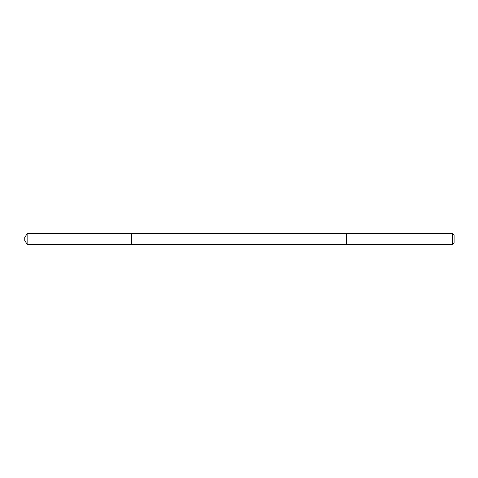 <?xml version="1.0" encoding="UTF-8"?>
<svg xmlns="http://www.w3.org/2000/svg" width="478" height="478" viewBox="0 0 478 478"><rect width="100%" height="100%" fill="white"/><g stroke="black" fill="none" stroke-linecap="round" stroke-linejoin="round"><path stroke-width="0.72" d="M131.45 244.378L131.45 233.623L27.132 233.623L27.132 244.378L131.45 244.378L131.45 233.623L346.55 233.623L346.55 244.378L27.132 244.378L23.9 239L27.132 244.378M346.55 236.915L346.55 244.378L452.547 244.378L452.547 233.623L346.55 233.623L346.55 236.915M452.547 233.623L454.1 235.176L454.1 242.824L452.547 244.378M23.9 239L27.132 233.623"/></g></svg>
